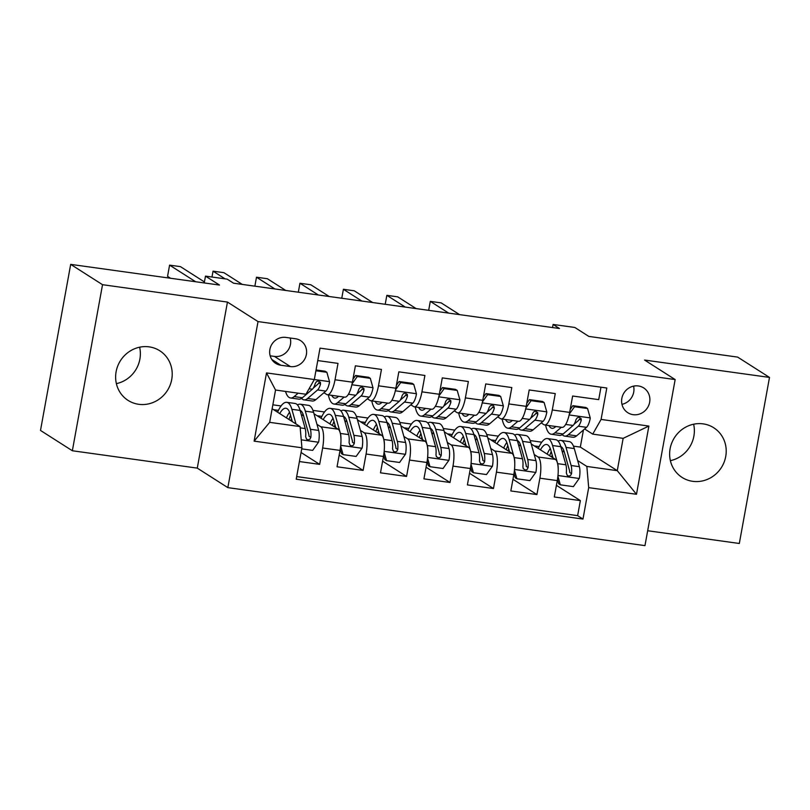 <?xml version="1.0" encoding="UTF-8"?>
<svg xmlns="http://www.w3.org/2000/svg" width="810" height="810" viewBox="0 0 810 810"><rect width="100%" height="100%" fill="white"/><g stroke="black" fill="none" stroke-linecap="round" stroke-linejoin="round"><path stroke-width="1.21" d="M703.141 423.873A29.443 27.813 122.5 0 0 671.753 442.989A29.443 27.813 122.5 0 0 682.081 477.424A29.443 27.813 122.5 0 0 692.702 481.322A29.443 27.813 122.5 0 0 724.099 462.216A29.443 27.813 122.5 0 0 713.762 427.781A29.443 27.813 122.5 0 0 703.141 423.873M149.141 346.862A29.443 27.813 122.5 0 0 117.754 365.968A29.443 27.813 122.5 0 0 128.081 400.403A29.443 27.813 122.5 0 0 138.702 404.301A29.443 27.813 122.5 0 0 170.1 385.195A29.443 27.813 122.5 0 0 159.762 350.76A29.443 27.813 122.5 0 0 149.141 346.862M638.351 385.955A14.722 13.902 122.5 0 0 622.657 395.513A14.722 13.902 122.5 0 0 627.821 412.725A14.722 13.902 122.5 0 0 633.137 414.679A14.722 13.902 122.5 0 0 648.83 405.121A14.722 13.902 122.5 0 0 643.667 387.909A14.722 13.902 122.5 0 0 638.351 385.955M647.686 530.742L739.317 543.48L769.5 377.419L737.647 357.099L588.829 336.413L574.817 327.463L553.088 324.445L552.531 327.544M227.843 487.63L644.973 545.626L675.155 379.566L258.025 321.58L227.843 487.63L197.275 468.119L227.448 302.069L102.526 284.695L72.353 450.755L197.275 468.119M72.353 450.755L40.5 430.434L70.683 264.374L219.5 285.059L205.487 276.119L204.242 282.943M102.526 284.695L70.683 264.374M600.969 387.2L598.712 399.634L572.64 396.009L569.663 412.391L552.288 409.971A18.407 5.548 97.9 0 1 544.654 424.946A18.407 5.548 97.9 0 1 543.925 424.673L541.181 422.921M552.288 409.971L555.265 393.589L529.193 389.964L526.216 406.347L508.832 403.927A18.407 5.548 97.9 0 1 501.208 418.912A18.407 5.548 97.9 0 1 500.479 418.628L497.735 416.877M508.832 403.927L511.809 387.555L485.737 383.93L482.76 400.302L465.385 397.892A18.407 5.548 97.9 0 1 457.751 412.867A18.407 5.548 97.9 0 1 457.022 412.594L454.288 410.842M465.385 397.892L468.362 381.51L442.29 377.885L439.314 394.267L421.929 391.848A18.407 5.548 97.9 0 1 414.305 406.822A18.407 5.548 97.9 0 1 413.576 406.549L410.832 404.798M421.929 391.848L424.906 375.465L398.844 371.841L395.857 388.223L378.483 385.813A18.407 5.548 97.9 0 1 370.848 400.788A18.407 5.548 97.9 0 1 370.119 400.505L367.386 398.763M378.483 385.813L381.459 369.431L355.387 365.806L352.411 382.188A18.407 5.548 97.9 0 1 344.776 397.163L327.402 394.743A18.407 5.548 97.9 0 1 326.673 394.47L323.929 392.718M299.406 461.548L319.656 464.363L301.057 452.496M313.986 413.758L338.185 429.199A18.407 5.548 97.9 0 1 340.018 450.4L337.041 466.783L363.103 470.408L339.157 455.119M357.433 419.803L381.632 435.243A18.407 5.548 -82.1 0 1 383.464 456.445L380.487 472.827L406.559 476.452L382.603 461.163M400.889 425.837L425.078 441.278A18.407 5.548 -82.1 0 1 426.921 462.48L423.934 478.862L450.006 482.487L426.06 467.208M444.336 431.882L468.534 447.322A18.407 5.548 -82.1 0 1 470.367 468.524L467.39 484.906L493.462 488.531L469.506 473.242M487.792 437.916L511.981 453.357A18.407 5.548 -82.1 0 1 513.813 474.569L510.837 490.951L536.909 494.576L512.963 479.287M531.998 417.059L531.431 416.694M488.551 411.014L487.974 410.66M445.095 404.98L444.528 404.615M401.649 398.935L401.072 398.571M358.192 392.901L357.625 392.536M205.487 276.119L227.205 279.146L233.584 283.206L559.457 328.516L553.088 324.445M280.827 365.239L290.385 366.565A14.266 13.476 122.5 0 0 305.593 357.311A14.266 13.476 122.5 0 0 300.591 340.635A14.266 13.476 122.5 0 0 295.447 338.742L285.889 337.416A14.266 13.476 122.5 0 0 270.682 346.67A14.266 13.476 122.5 0 0 275.683 363.356A14.266 13.476 122.5 0 0 280.827 365.239L271.806 359.478M592.728 434.13L601.091 419.428L606.801 388.01L320.021 348.138L314.31 379.556L305.957 394.257L275.542 390.035L269.669 422.344L300.085 426.576L301.917 447.778L296.207 479.196L582.977 519.058L588.688 487.64L586.855 466.438L617.271 470.671L623.143 438.352L592.728 434.13L584.638 428.966M601.091 419.428L648.881 426.07L636.488 494.292L588.688 487.64M301.917 447.778L254.117 441.136L266.51 372.914L329.508 381.642L326.865 372.296L315.91 370.777M519.655 445.247L520.86 446.016M534.215 454.531L538.053 456.982A18.407 5.548 97.9 0 1 539.885 478.194L536.909 494.576M531.238 443.961L555.437 459.402L538.053 456.982M476.199 439.202L477.404 439.972M490.769 448.497L494.606 450.947A18.407 5.548 97.9 0 1 496.439 472.149L493.462 488.531M432.753 433.158L433.957 433.927M447.312 442.452L451.15 444.903A18.407 5.548 97.9 0 1 452.982 466.104L450.006 482.487M389.296 427.123L390.501 427.893M403.866 436.418L407.703 438.868A18.407 5.548 97.9 0 1 409.536 460.07L406.559 476.452M345.85 421.078L347.055 421.848M360.409 430.373L364.247 432.824A18.407 5.548 97.9 0 1 366.079 454.025L363.103 470.408M314.746 386.856L314.169 386.492M302.393 415.044L303.598 415.803M316.963 424.329L320.8 426.779A18.407 5.548 97.9 0 1 322.633 447.991L319.656 464.363M296.673 476.584L577.631 515.646L580.365 500.61L556.409 485.332M555.437 459.402A18.407 5.548 -82.1 0 1 557.27 480.603L554.293 496.986L580.365 500.61M317.763 360.572L338.003 363.386L335.026 379.768A18.407 5.548 97.9 0 1 327.402 394.743M575.454 423.103L574.877 422.739M272.14 408.736L300.085 426.576M227.448 302.069L258.025 321.58M769.5 377.419L644.578 360.055L675.155 379.566M573.46 446.138L580.324 447.09L617.271 470.671L636.488 494.292M580.324 447.09L583.433 429.988M563.102 451.281L564.307 452.051M577.672 460.576L586.855 466.438M272.849 404.808L281.07 405.952M312.943 410.376L324.516 411.986M356.4 416.421L367.963 418.031M399.846 422.466L411.419 424.075M443.303 428.5L454.866 430.11M486.749 434.545L498.322 436.155M530.206 440.579L541.769 442.189M273.608 409.678L278.438 410.356M317.064 415.722L321.894 416.391M360.511 421.767L365.34 422.435M370.848 400.788L388.233 403.198A18.407 5.548 -82.1 0 0 395.857 388.223M403.967 427.801L408.797 428.47M414.305 406.822L431.679 409.242A18.407 5.548 -82.1 0 0 439.314 394.267M447.414 433.846L452.243 434.514M457.751 412.867L475.136 415.287A18.407 5.548 -82.1 0 0 482.76 400.302M490.87 439.881L495.69 440.559M501.208 418.912L518.582 421.321A18.407 5.548 -82.1 0 0 526.216 406.347M534.317 445.925L539.146 446.593M577.631 515.646L582.977 519.058M544.654 424.946L562.039 427.366A18.407 5.548 -82.1 0 0 569.663 412.391M275.542 390.035L266.51 372.914M269.669 422.344L254.117 441.136M648.881 426.07L623.143 438.352M270.155 355.813L274.458 356.41A14.266 13.476 122.5 0 0 290.193 338.013M621.969 404.342A14.722 13.902 122.5 0 0 633.592 386.127M139.624 347.196A29.443 27.813 -57.5 0 1 116.377 383.636M693.623 424.217A29.443 27.813 -57.5 0 1 670.376 460.657M298.151 393.174L294.162 396.596A35.194 10.611 97.9 0 1 290.507 397.983A35.194 10.611 97.9 0 1 285.525 391.422M329.508 381.642L329.579 381.875A12.19 3.675 97.9 0 1 325.822 391.098L315.89 399.613A35.194 10.611 97.9 0 1 312.235 401.001L303.983 399.856A35.194 10.611 -82.1 0 0 307.628 398.469L317.571 389.944A12.19 3.675 -82.1 0 0 320.547 384.001L320.406 382.31L318.3 381.014L316.589 381.54L315.333 383.272A12.19 3.675 97.9 0 1 312.356 389.225L302.413 397.74A35.194 10.611 97.9 0 1 298.768 399.138L290.507 397.983M326.865 372.296L325.205 371.243L316.052 369.967M195.635 281.748L169.594 265.133L180.458 266.642L204.424 281.941M301.522 398.409A35.194 10.611 -82.1 0 0 303.983 399.856M320.547 384.001L318.715 382.826A6.207 1.873 97.9 0 1 317.773 384.264L313.308 388.081M170.546 278.255L167.559 276.352L169.594 265.133M301.715 448.872L312.67 450.39L318.644 442.017A12.19 3.675 -82.1 0 0 318.674 430.434L313.581 412.31A35.194 10.611 -82.1 0 0 308.468 405.334L300.216 404.19A35.194 10.611 -82.1 0 0 297.462 404.919M303.041 414.133A29.211 8.809 -82.1 0 0 301.715 416.137M295.984 423.954L291.853 409.293A35.194 10.611 -82.1 0 0 286.75 402.317A35.194 10.611 -82.1 0 0 277.577 412.209M292.288 421.605L290.162 414.031A29.211 8.809 -82.1 0 0 285.92 408.24A29.211 8.809 -82.1 0 0 279.723 413.586M286.75 402.317L295.002 403.461A35.194 10.611 97.9 0 1 300.105 410.437L305.208 428.561A12.19 3.675 97.9 0 1 305.633 436.681L306.565 439.212L308.175 439.85L309.845 439.293L310.848 437.4A12.19 3.675 -82.1 0 0 310.422 429.28L305.319 411.166A35.194 10.611 -82.1 0 0 300.216 404.19M290.517 415.307A35.194 10.611 -82.1 0 0 288.978 419.489M290.82 420.663A29.211 8.809 97.9 0 1 291.529 418.902M300.065 410.295A29.211 8.809 97.9 0 1 303.628 415.905L308.731 434.018A6.207 1.873 97.9 0 1 309.015 436.236L310.848 437.4M289.575 412.26A29.211 8.809 -82.1 0 0 286.446 417.869M338.57 396.303L337.81 396.951A29.211 8.809 97.9 0 1 334.783 398.105A29.211 8.809 97.9 0 1 331.705 395.341M344.108 397.072L337.608 402.631A35.194 10.611 97.9 0 1 333.963 404.028A35.194 10.611 97.9 0 1 328.333 394.875M370.312 378.341L368.661 377.288L355.62 375.475L357.281 376.528L370.312 378.341L373.025 387.919A12.19 3.675 97.9 0 1 369.279 397.133L359.336 405.658A35.194 10.611 97.9 0 1 355.691 407.045L347.429 405.901A35.194 10.611 -82.1 0 0 351.084 404.504L361.017 395.989A12.19 3.675 -82.1 0 0 364.004 390.035L363.852 388.354L361.756 387.058L360.045 387.585L358.789 389.316A12.19 3.675 97.9 0 1 355.803 395.26L345.87 403.785A35.194 10.611 97.9 0 1 342.215 405.172L333.963 404.028M357.281 376.528L352.097 383.788M352.947 379.212L355.62 375.475M225.069 278.842L213.04 271.168L223.904 272.676L242.301 284.421M344.979 404.443A35.194 10.611 -82.1 0 0 347.429 405.901M364.004 390.035L362.171 388.871A6.207 1.873 97.9 0 1 361.23 390.298L356.764 394.126M213.04 271.168L211.977 277.02M382.026 402.337L381.267 402.985A29.211 8.809 97.9 0 1 378.24 404.139A29.211 8.809 97.9 0 1 375.151 401.385M387.555 403.107L381.065 408.675A35.194 10.611 97.9 0 1 377.409 410.062A35.194 10.611 97.9 0 1 371.78 400.92M413.768 384.385L412.108 383.322L399.077 381.51L400.727 382.573L413.768 384.385L416.482 393.964A12.19 3.675 97.9 0 1 412.725 403.177L402.783 411.693A35.194 10.611 97.9 0 1 399.138 413.09L390.886 411.936A35.194 10.611 -82.1 0 0 394.531 410.548L404.474 402.033A12.19 3.675 -82.1 0 0 407.45 396.08L407.298 394.389L405.202 393.093L403.491 393.619L402.236 395.351A12.19 3.675 97.9 0 1 399.259 401.304L389.316 409.819A35.194 10.611 97.9 0 1 385.671 411.217L377.409 410.062M400.727 382.573L395.543 389.823M396.404 385.256L399.077 381.51M274.884 288.947L256.497 277.212L267.361 278.721L285.748 290.456M388.425 410.488A35.194 10.611 -82.1 0 0 390.886 411.936M407.45 396.08L405.618 394.905A6.207 1.873 97.9 0 1 404.676 396.343L400.211 400.16M256.497 277.212L254.866 286.163M425.473 408.382L424.713 409.03A29.211 8.809 97.9 0 1 421.686 410.184A29.211 8.809 97.9 0 1 418.608 407.42M431.011 409.151L424.511 414.71A35.194 10.611 97.9 0 1 420.866 416.107A35.194 10.611 97.9 0 1 415.226 406.954M457.215 390.42L455.554 389.367L442.523 387.555L444.184 388.608L457.215 390.42L459.928 399.998A12.19 3.675 97.9 0 1 456.182 409.212L446.239 417.737A35.194 10.611 97.9 0 1 442.594 419.124L434.332 417.98A35.194 10.611 -82.1 0 0 437.987 416.583L447.92 408.068A12.19 3.675 -82.1 0 0 450.907 402.125L450.755 400.434L448.659 399.138L446.938 399.664L445.692 401.395A12.19 3.675 97.9 0 1 442.705 407.349L432.773 415.864A35.194 10.611 97.9 0 1 429.118 417.251L420.866 416.107M444.184 388.608L439 395.867M439.85 391.291L442.523 387.555M318.34 294.992L299.943 283.247L310.807 284.766L329.204 296.5M431.882 416.532A35.194 10.611 -82.1 0 0 434.332 417.98M450.907 402.125L449.074 400.95A6.207 1.873 97.9 0 1 448.122 402.378L443.667 406.205M299.943 283.247L298.323 292.207M468.919 414.416L468.17 415.064A29.211 8.809 97.9 0 1 465.142 416.229A29.211 8.809 97.9 0 1 462.054 413.464M474.457 415.186L467.967 420.755A35.194 10.611 97.9 0 1 464.312 422.152A35.194 10.611 97.9 0 1 458.683 412.999M500.671 396.465L499.011 395.401L485.98 393.589L487.63 394.652L500.671 396.465L503.375 406.043A12.19 3.675 97.9 0 1 499.628 415.257L489.685 423.772A35.194 10.611 97.9 0 1 486.041 425.169L477.789 424.025A35.194 10.611 -82.1 0 0 481.434 422.628L491.376 414.112A12.19 3.675 -82.1 0 0 494.353 408.159L493.695 405.8L492.105 405.172L490.394 405.699L489.139 407.44A12.19 3.675 97.9 0 1 486.162 413.383L476.219 421.899A35.194 10.611 97.9 0 1 472.574 423.296L464.312 422.152M487.63 394.652L482.446 401.912M483.307 397.335L485.98 393.589M361.786 301.026L343.399 289.292L354.264 290.8L372.651 302.545M475.328 422.567A35.194 10.611 -82.1 0 0 477.789 424.025M494.353 408.159L492.52 406.995A6.207 1.873 97.9 0 1 491.579 408.422L487.114 412.25M343.399 289.292L341.769 298.252M340.645 446.006L343.086 454.623L356.127 456.435L362.1 448.062A12.19 3.675 -82.1 0 0 362.131 436.468L357.028 418.355A35.194 10.611 -82.1 0 0 351.925 411.379L343.663 410.225A35.194 10.611 -82.1 0 0 340.909 410.953M346.488 420.167A29.211 8.809 -82.1 0 0 345.161 422.182M340.959 439.182A12.19 3.675 -82.1 0 0 340.402 433.451L335.3 415.338A35.194 10.611 -82.1 0 0 330.197 408.351A35.194 10.611 -82.1 0 0 321.023 418.254M335.745 427.639L333.609 420.076A29.211 8.809 -82.1 0 0 329.376 414.274A29.211 8.809 -82.1 0 0 323.18 419.62M343.086 454.623L341.425 453.559L340.21 449.256M330.197 408.351L338.448 409.506A35.194 10.611 97.9 0 1 343.561 416.482L348.654 434.595A12.19 3.675 97.9 0 1 349.08 442.726L350.021 445.257L351.621 445.895L353.292 445.338L354.294 443.445A12.19 3.675 -82.1 0 0 353.869 435.324L348.776 417.211A35.194 10.611 -82.1 0 0 343.663 410.225M333.973 421.352A35.194 10.611 -82.1 0 0 332.424 425.523M334.277 426.708A29.211 8.809 97.9 0 1 334.986 424.936M343.521 416.34A29.211 8.809 97.9 0 1 347.085 421.949L352.178 440.063A6.207 1.873 97.9 0 1 352.461 442.28L354.294 443.445M333.021 418.294A29.211 8.809 -82.1 0 0 329.893 423.913M384.102 452.051L386.542 460.657L399.573 462.469L405.547 454.096A12.19 3.675 -82.1 0 0 405.577 442.513L400.484 424.399A35.194 10.611 -82.1 0 0 395.371 417.413L387.119 416.269A35.194 10.611 -82.1 0 0 384.355 416.998M389.944 426.212A29.211 8.809 -82.1 0 0 388.618 428.227M384.406 445.227A12.19 3.675 -82.1 0 0 383.859 439.496L378.756 421.372A35.194 10.611 -82.1 0 0 373.653 414.396A35.194 10.611 -82.1 0 0 364.48 424.288M379.191 433.684L377.065 426.111A29.211 8.809 -82.1 0 0 372.823 420.319A29.211 8.809 -82.1 0 0 366.626 425.665M386.542 460.657L384.882 459.604L383.656 455.301M373.653 414.396L381.905 415.54A35.194 10.611 97.9 0 1 387.008 422.526L392.111 440.64A12.19 3.675 97.9 0 1 392.536 448.76L393.468 451.291L395.077 451.929L396.748 451.373L397.75 449.489A12.19 3.675 -82.1 0 0 397.325 441.369L392.222 423.245A35.194 10.611 -82.1 0 0 387.119 416.269M377.419 427.397A35.194 10.611 -82.1 0 0 375.88 431.568M377.723 432.742A29.211 8.809 97.9 0 1 378.432 430.981M386.967 422.375A29.211 8.809 97.9 0 1 390.531 427.984L395.634 446.097A6.207 1.873 97.9 0 1 395.918 448.315L397.75 449.489M376.478 424.339A29.211 8.809 -82.1 0 0 373.349 429.958M427.548 458.085L429.988 466.702L443.019 468.514L449.003 460.141A12.19 3.675 -82.1 0 0 449.034 448.548L443.931 430.434A35.194 10.611 -82.1 0 0 438.828 423.458L430.566 422.314A35.194 10.611 -82.1 0 0 427.812 423.033M433.39 432.257A29.211 8.809 -82.1 0 0 432.064 434.261M427.862 451.261A12.19 3.675 -82.1 0 0 427.305 445.53L422.202 427.417A35.194 10.611 -82.1 0 0 417.099 420.441A35.194 10.611 -82.1 0 0 407.926 430.333M422.648 439.729L420.511 432.155A29.211 8.809 -82.1 0 0 416.279 426.364A29.211 8.809 -82.1 0 0 410.073 431.7M429.988 466.702L428.328 465.649L427.113 461.335M417.099 420.441L425.351 421.585A35.194 10.611 97.9 0 1 430.464 428.561L435.557 446.685A12.19 3.675 97.9 0 1 435.983 454.805L436.357 456.637L438.524 457.974L440.194 457.417L441.197 455.524A12.19 3.675 -82.1 0 0 440.772 447.403L435.679 429.29A35.194 10.611 -82.1 0 0 430.566 422.314M420.876 433.431A35.194 10.611 -82.1 0 0 419.327 437.613M421.18 438.787A29.211 8.809 97.9 0 1 421.888 437.025M430.424 428.419A29.211 8.809 97.9 0 1 433.988 434.028L439.081 452.142A6.207 1.873 97.9 0 1 439.364 454.359L441.197 455.524M419.924 430.383A29.211 8.809 -82.1 0 0 416.796 435.993M471.005 464.13L473.435 472.746L486.476 474.559L492.45 466.185A12.19 3.675 -82.1 0 0 492.48 454.592L487.377 436.479A35.194 10.611 -82.1 0 0 482.274 429.502L474.022 428.348A35.194 10.611 -82.1 0 0 471.258 429.077M476.847 438.291A29.211 8.809 -82.1 0 0 475.521 440.306M471.309 457.306A12.19 3.675 -82.1 0 0 470.752 451.575L465.659 433.451A35.194 10.611 -82.1 0 0 460.546 426.475A35.194 10.611 -82.1 0 0 451.373 436.377M466.094 445.763L463.968 438.19A29.211 8.809 -82.1 0 0 459.726 432.398A29.211 8.809 -82.1 0 0 453.529 437.744M473.435 472.746L471.784 471.683L470.559 467.38M460.546 426.475L468.808 427.629A35.194 10.611 97.9 0 1 473.911 434.606L479.014 452.719A12.19 3.675 97.9 0 1 479.439 460.839L480.37 463.381L481.98 464.019L483.641 463.462L484.653 461.568A12.19 3.675 -82.1 0 0 484.228 453.448L479.125 435.324A35.194 10.611 -82.1 0 0 474.022 428.348M464.322 439.476A35.194 10.611 -82.1 0 0 462.783 443.647M464.626 444.832A29.211 8.809 97.9 0 1 465.335 443.06M473.87 434.464A29.211 8.809 97.9 0 1 477.434 440.063L482.537 458.187A6.207 1.873 97.9 0 1 482.821 460.394L484.653 461.568M463.371 436.418A29.211 8.809 -82.1 0 0 460.252 442.037M512.376 420.461L511.616 421.109A29.211 8.809 97.9 0 1 508.589 422.263A29.211 8.809 97.9 0 1 505.511 419.509M517.914 421.23L511.414 426.799A35.194 10.611 97.9 0 1 507.769 428.186A35.194 10.611 97.9 0 1 502.129 419.033M544.117 402.499L542.457 401.446L529.426 399.634L531.087 400.687L544.117 402.499L546.831 412.087A12.19 3.675 97.9 0 1 543.085 421.301L533.142 429.816A35.194 10.611 97.9 0 1 529.487 431.214L521.235 430.059A35.194 10.611 -82.1 0 0 524.88 428.672L534.823 420.147A12.19 3.675 -82.1 0 0 537.81 414.204L537.658 412.513L535.562 411.217L533.841 411.743L532.595 413.475A12.19 3.675 97.9 0 1 529.608 419.428L519.666 427.943A35.194 10.611 97.9 0 1 516.021 429.341L507.769 428.186M531.087 400.687L525.903 407.946M526.753 403.37L529.426 399.634M405.243 307.071L386.846 295.336L397.71 296.845L416.107 308.58M518.785 428.611A35.194 10.611 -82.1 0 0 521.235 430.059M537.81 414.204L535.977 413.029A6.207 1.873 97.9 0 1 535.025 414.467L530.57 418.284M386.846 295.336L385.216 304.287M514.451 470.175L516.891 478.781L529.922 480.593L535.906 472.22A12.19 3.675 -82.1 0 0 535.937 460.637L530.833 442.513A35.194 10.611 -82.1 0 0 525.731 435.537L517.468 434.393A35.194 10.611 -82.1 0 0 514.715 435.122M520.293 444.336A29.211 8.809 -82.1 0 0 518.967 446.34M514.765 463.35A12.19 3.675 -82.1 0 0 514.208 457.609L509.105 439.496A35.194 10.611 -82.1 0 0 504.002 432.52A35.194 10.611 -82.1 0 0 494.829 442.412M509.551 451.808L507.414 444.234A29.211 8.809 -82.1 0 0 503.182 438.443A29.211 8.809 -82.1 0 0 496.975 443.789M516.891 478.781L515.231 477.728L514.016 473.425M504.002 432.52L512.254 433.664A35.194 10.611 97.9 0 1 517.367 440.64L522.46 458.764A12.19 3.675 97.9 0 1 522.885 466.884L523.26 468.717L525.427 470.053L527.097 469.496L528.1 467.613A12.19 3.675 -82.1 0 0 527.674 459.483L522.582 441.369A35.194 10.611 -82.1 0 0 517.468 434.393M507.779 445.51A35.194 10.611 -82.1 0 0 506.23 449.692M508.083 450.866A29.211 8.809 97.9 0 1 508.781 449.104M517.317 440.498A29.211 8.809 97.9 0 1 520.881 446.108L525.984 464.221A6.207 1.873 97.9 0 1 526.267 466.438L528.1 467.613M506.827 442.462A29.211 8.809 -82.1 0 0 503.699 448.072M555.822 426.505L555.073 427.153A29.211 8.809 97.9 0 1 552.045 428.308A29.211 8.809 97.9 0 1 548.957 425.544M561.36 427.275L554.87 432.834A35.194 10.611 97.9 0 1 551.215 434.231A35.194 10.611 97.9 0 1 545.586 425.078M587.564 408.544L585.913 407.491L572.872 405.678L574.533 406.731L587.564 408.544L590.277 418.122A12.19 3.675 97.9 0 1 586.531 427.336L576.588 435.861A35.194 10.611 97.9 0 1 572.943 437.248L564.692 436.104A35.194 10.611 -82.1 0 0 568.337 434.707L578.279 426.192A12.19 3.675 -82.1 0 0 581.256 420.238L581.104 418.557L579.008 417.261L577.297 417.788L576.042 419.519A12.19 3.675 97.9 0 1 573.065 425.463L563.122 433.988A35.194 10.611 97.9 0 1 559.477 435.375L551.215 434.231M574.533 406.731L569.349 413.991M570.21 409.414L572.872 405.678M448.689 313.116L430.302 301.371L441.166 302.879L459.553 314.624M562.231 434.646A35.194 10.611 -82.1 0 0 564.692 436.104M581.256 420.238L579.423 419.074A6.207 1.873 97.9 0 1 578.482 420.501L574.017 424.329M430.302 301.371L428.672 310.331M557.898 476.209L560.338 484.825L573.379 486.638L579.353 478.264A12.19 3.675 -82.1 0 0 579.383 466.671L574.28 448.558A35.194 10.611 -82.1 0 0 569.177 441.582L560.925 440.427A35.194 10.611 -82.1 0 0 558.161 441.156M563.75 450.37A29.211 8.809 -82.1 0 0 562.413 452.385M558.212 469.385A12.19 3.675 -82.1 0 0 557.655 463.654L552.562 445.541A35.194 10.611 -82.1 0 0 547.449 438.554A35.194 10.611 -82.1 0 0 538.275 448.457M552.997 457.842L550.871 450.279A29.211 8.809 -82.1 0 0 546.628 444.487A29.211 8.809 -82.1 0 0 540.432 449.823M560.338 484.825L558.687 483.762L557.462 479.459M547.449 438.554L555.711 439.708A35.194 10.611 97.9 0 1 560.814 446.685L565.917 464.798A12.19 3.675 97.9 0 1 566.342 472.929L567.273 475.46L568.883 476.098L570.544 475.541L571.556 473.647A12.19 3.675 -82.1 0 0 571.131 465.527L566.028 447.414A35.194 10.611 -82.1 0 0 560.925 440.427M551.225 451.555A35.194 10.611 -82.1 0 0 549.686 455.726M551.529 456.911A29.211 8.809 97.9 0 1 552.238 455.139M560.773 446.543A29.211 8.809 97.9 0 1 564.337 452.152L569.44 470.266A6.207 1.873 97.9 0 1 569.713 472.483L571.556 473.647M550.274 448.497A29.211 8.809 -82.1 0 0 547.155 454.116M511.981 453.357L494.606 450.947M468.534 447.322L451.15 444.903M425.078 441.278L407.703 438.868M381.632 435.243L364.247 432.824M338.185 429.199L320.8 426.779M340.018 450.4L322.633 447.991M557.27 480.603L539.885 478.194M513.813 474.569L496.439 472.149M470.367 468.524L452.982 466.104M426.921 462.48L409.536 460.07M383.464 456.445L366.079 454.025M352.411 382.188L335.026 379.768M274.458 356.41L290.385 366.565M302.413 397.74L294.162 396.596M315.89 399.613L307.628 398.469M312.356 389.225L309.076 388.77M325.822 391.098L317.571 389.944M301.229 439.83L318.502 442.23M305.319 411.166L313.581 412.31M291.853 409.293L300.105 410.437M310.422 429.28L318.674 430.434M300.196 427.862L305.208 428.561M372.954 387.676L351.884 384.75M345.87 403.785L337.608 402.631M359.336 405.658L351.084 404.504M355.803 395.26L348.432 394.237M369.279 397.133L361.017 395.989M416.411 393.721L395.341 390.795M389.316 409.819L381.065 408.675M402.783 411.693L394.531 410.548M399.259 401.304L391.878 400.282M412.725 403.177L404.474 402.033M459.857 399.765L438.787 396.829M432.773 415.864L424.511 414.71M446.239 417.737L437.987 416.583M442.705 407.349L435.334 406.316M456.182 409.212L447.92 408.068M503.314 405.8L482.233 402.874M476.219 421.899L467.967 420.755M489.685 423.772L481.434 422.628M486.162 413.383L478.781 412.361M499.628 415.257L491.376 414.112M340.716 445.318L361.949 448.274M348.776 417.211L357.028 418.355M335.3 415.338L343.561 416.482M353.869 435.324L362.131 436.468M340.402 433.451L348.654 434.595M384.163 451.362L405.395 454.309M392.222 423.245L400.484 424.399M378.756 421.372L387.008 422.526M397.325 441.369L405.577 442.513M383.859 439.496L392.111 440.64M427.619 457.397L448.851 460.353M435.679 429.29L443.931 430.434M422.202 427.417L430.464 428.561M440.772 447.403L449.034 448.548M427.305 445.53L435.557 446.685M471.066 463.442L492.298 466.388M479.125 435.324L487.377 436.479M465.659 433.451L473.911 434.606M484.228 453.448L492.48 454.592M470.752 451.575L479.014 452.719M546.76 411.844L525.69 408.918M519.666 427.943L511.414 426.799M533.142 429.816L524.88 428.672M529.608 419.428L522.237 418.395M543.085 421.301L534.823 420.147M514.522 469.476L535.754 472.433M522.582 441.369L530.833 442.513M509.105 439.496L517.367 440.64M527.674 459.483L535.937 460.637M514.208 457.609L522.46 458.764M590.217 417.889L569.136 414.953M563.122 433.988L554.87 432.834M576.588 435.861L568.337 434.707M573.065 425.463L565.684 424.44M586.531 427.336L578.279 426.192M557.969 475.521L579.201 478.477M566.028 447.414L574.28 448.558M552.562 445.541L560.814 446.685M571.131 465.527L579.383 466.671M557.655 463.654L565.917 464.798"/></g></svg>
